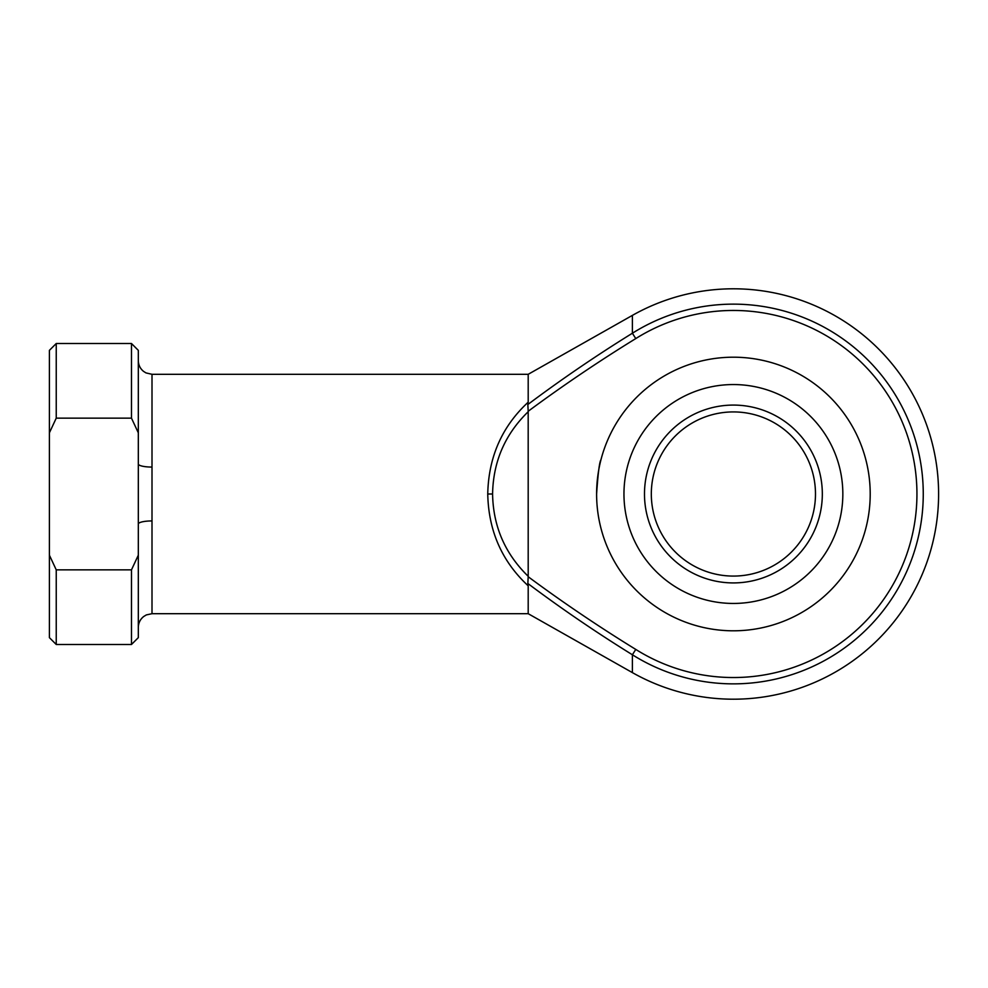 <?xml version="1.0" encoding="UTF-8"?>
<svg xmlns="http://www.w3.org/2000/svg" width="988" height="988" viewBox="0 0 988 988"><rect width="100%" height="100%" fill="white"/><g stroke="black" fill="none" stroke-linecap="round" stroke-linejoin="round"><path stroke-width="1.48" d="M822.325 494A88.92 88.92 0 0 1 733.405 582.92A88.92 88.92 0 0 1 644.485 494A88.92 88.92 0 0 1 733.405 405.08A88.92 88.92 0 0 1 822.325 494M651.314 494A82.078 82.078 0 0 0 733.405 576.078A82.078 82.078 0 0 0 815.483 494A82.078 82.078 0 0 0 733.405 411.922A82.078 82.078 0 0 0 651.314 494M596.604 494A136.801 136.801 0 0 1 733.405 357.199A136.801 136.801 0 0 1 870.206 494A136.801 136.801 0 0 1 733.405 630.801A136.801 136.801 0 0 1 596.604 494C598.024 473.215 599.481 461.816 600.939 459.803C599.481 461.816 598.024 473.215 596.604 494M528.197 585.822L528.197 613.696L632.394 672.618A205.195 205.195 0 0 0 938.6 494A205.195 205.195 0 0 0 632.394 315.382L632.394 333.228A189.869 189.869 0 0 1 923.261 494A189.869 189.869 0 0 1 632.394 654.772C596.493 632.555 561.641 608.793 527.851 583.5L528.197 585.822C501.99 561.517 488.504 530.914 487.751 494C488.504 457.086 501.99 426.483 528.197 402.178L528.197 374.304L152.004 374.304L152.004 613.696L146.372 614.907L143.705 616.5C140.222 619.291 138.419 622.922 138.32 627.38M528.197 576.288L528.185 576.733C562.999 602.495 598.864 626.713 635.766 649.412A183.533 183.533 0 0 0 916.938 494A183.533 183.533 0 0 0 635.766 338.588C598.864 361.287 562.999 385.505 528.185 411.267L528.197 576.288C505.029 553.749 493.16 526.32 492.58 494L487.751 494M131.478 569.854L138.32 555.182L138.32 432.818L131.478 418.146L56.242 418.146L49.4 432.818L49.4 555.182L56.242 569.854L56.242 644.485L131.478 644.485L131.478 569.854L56.242 569.854M131.478 418.146L131.478 343.515L138.32 350.357L138.32 432.818M632.394 672.618L632.394 654.772L635.766 649.412M528.197 402.178L527.851 404.5C561.641 379.207 596.493 355.445 632.394 333.228L635.766 338.588M131.478 343.515L56.242 343.515L56.242 418.146M138.32 555.182L138.32 637.643L131.478 644.485M56.242 644.485L49.4 637.643L49.4 555.182M49.4 432.818L49.4 350.357L56.242 343.515M528.197 411.712C505.029 434.251 493.16 461.68 492.58 494M138.32 524.011A13.684 3.075 180 0 1 152.004 520.935M138.32 463.99A13.684 3.075 180 0 0 152.004 467.065M528.185 411.267L527.851 404.5M527.851 583.5L528.185 576.733M842.838 494A109.446 109.446 0 0 0 733.405 384.554A109.446 109.446 0 0 0 623.959 494A109.446 109.446 0 0 0 733.405 603.446A109.446 109.446 0 0 0 842.838 494M528.197 613.696L152.004 613.696M528.197 374.304L632.394 315.382M152.004 374.304L145.977 372.908L143.532 371.365C140.148 368.573 138.419 364.992 138.32 360.62"/></g></svg>
